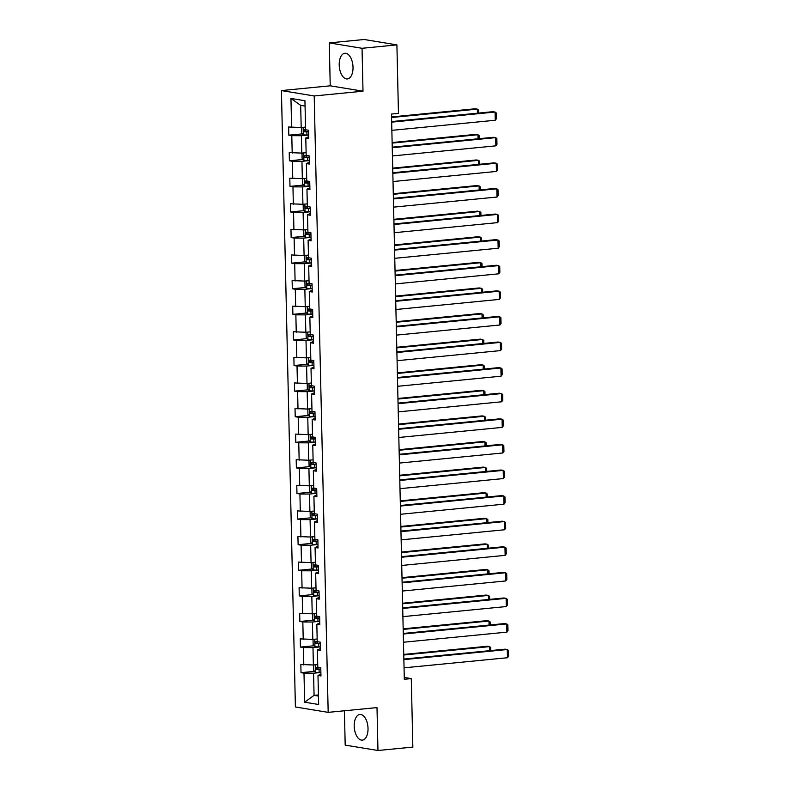 <?xml version="1.0" encoding="UTF-8"?>
<svg xmlns="http://www.w3.org/2000/svg" width="790" height="790" viewBox="0 0 790 790"><rect width="100%" height="100%" fill="white"/><g stroke="black" fill="none" stroke-linecap="round" stroke-linejoin="round"><path stroke-width="1.19" d="M368.022 728.439A12.887 6.833 -95.6 0 0 359.865 714.466A12.887 6.833 -95.6 0 0 354.206 726.168A12.887 6.833 -95.6 0 0 362.373 740.131A12.887 6.833 -95.6 0 0 368.022 728.439M353.021 67.239A12.887 6.833 -95.6 0 0 344.855 53.276A12.887 6.833 -95.6 0 0 339.206 64.968A12.887 6.833 -95.6 0 0 347.363 78.941A12.887 6.833 -95.6 0 0 353.021 67.239M344.41 710.783L345.191 745.118L377.966 750.5L412.844 747.093L411.284 678.6L404.273 677.445M281.418 90.574L295.401 706.981L328.176 712.363L314.193 95.965L281.418 90.574L330.23 85.814L363.005 91.196L362.037 48.289L329.262 42.907L330.23 85.814M329.262 42.907L364.131 39.5L396.906 44.882L362.037 48.289M320.878 672.488L313.571 673.208L314.074 695.358L304.654 702.201L303.992 673.169L301.02 672.675L314.637 671.352M318.429 694.924L314.074 695.358L318.459 696.069M313.571 673.208L303.992 673.169M320.296 646.901L312.988 647.612L313.383 665.002L300.832 664.479L301.02 672.675M303.804 664.963L303.409 647.573L300.437 647.079L314.055 645.756M319.713 621.305L312.406 622.016L312.8 639.406L300.259 638.883L300.437 647.079M303.222 639.367L302.827 621.977L299.864 621.493L313.472 620.16M319.13 595.709L311.823 596.42L312.218 613.81L299.677 613.287L299.864 621.493M302.639 613.771L302.244 596.381L299.282 595.897L312.889 594.564M318.548 570.113L311.25 570.824L311.635 588.214L299.094 587.691L299.282 595.897M302.057 588.175L301.671 570.785L298.699 570.301L312.317 568.968M317.975 544.517L310.668 545.228L311.062 562.618L298.511 562.095L298.699 570.301M301.484 562.589L301.089 545.189L298.116 544.705L311.734 543.372M317.392 518.921L310.085 519.632L310.48 537.032L297.929 536.499L298.116 544.705M300.901 536.993L300.506 519.603L297.534 519.109L311.151 517.786M316.81 493.325L309.502 494.046L309.897 511.436L297.356 510.903L297.534 519.109M300.319 511.397L299.924 494.007L296.961 493.513L310.569 492.19M316.227 467.739L308.92 468.45L309.315 485.84L296.773 485.317L296.961 493.513M299.736 485.801L299.341 468.411L296.378 467.917L309.986 466.594M315.644 442.143L308.337 442.854L308.732 460.244L296.191 459.721L296.378 467.917M299.153 460.205L298.758 442.815L295.796 442.331L309.404 440.998M315.072 416.547L307.764 417.258L308.159 434.648L295.608 434.125L295.796 442.331M298.581 434.609L298.185 417.219L295.213 416.735L308.831 415.402M314.489 390.951L307.182 391.662L307.577 409.052L295.026 408.529L295.213 416.735M297.998 409.013L297.603 391.623L294.631 391.139L308.248 389.806M313.906 365.355L306.599 366.066L306.994 383.466L294.443 382.933L294.631 391.139M297.415 383.426L297.02 366.027L294.048 365.543L307.666 364.21M313.324 339.759L306.016 340.48L306.411 357.87L293.87 357.337L294.048 365.543M296.833 357.831L296.438 340.441L293.475 339.947L307.083 338.624M312.741 314.163L305.434 314.884L305.829 332.274L293.288 331.741L293.475 339.947M296.25 332.235L295.855 314.845L292.893 314.351L306.5 313.028M312.159 288.577L304.861 289.288L305.246 306.678L292.705 306.155L292.893 314.351M295.667 306.639L295.282 289.249L292.31 288.755L305.928 287.432M311.586 262.981L304.278 263.692L304.673 281.082L292.122 280.559L292.31 288.755M295.095 281.043L294.7 263.653L291.727 263.169L305.345 261.836M311.003 237.385L303.696 238.096L304.091 255.486L291.54 254.963L291.727 263.169M294.512 255.447L294.117 238.057L291.145 237.573L304.762 236.24M310.421 211.789L303.113 212.5L303.508 229.89L290.967 229.367L291.145 237.573M293.929 229.851L293.534 212.461L290.572 211.977L304.18 210.644M309.838 186.193L302.531 186.904L302.925 204.304L290.384 203.771L290.572 211.977M293.347 204.264L292.952 186.865L289.989 186.381L303.597 185.048M309.255 160.597L301.948 161.318L302.343 178.708L289.802 178.175L289.989 186.381M292.764 178.668L292.369 161.279L289.407 160.785L303.024 159.462M308.683 135.001L301.375 135.722L301.77 153.112L289.219 152.579L289.407 160.785M292.191 153.072L291.796 135.683L288.824 135.189L302.442 133.865M305.068 106.087L300.684 105.366L301.188 127.516L288.636 126.993L288.824 135.189M291.609 127.476L290.947 98.434L304.94 100.735L305.602 129.777L308.574 130.261L308.752 138.467L305.789 137.983L306.184 155.373L309.147 155.857L309.334 164.063L306.372 163.57L306.767 180.969L309.729 181.453L309.917 189.659L306.954 189.166L307.35 206.555L310.312 207.049L310.5 215.255L307.527 214.762L307.922 232.151L310.895 232.645L311.082 240.841L308.11 240.358L308.505 257.747L311.477 258.231L311.665 266.437L308.693 265.954L309.088 283.343L312.06 283.827L312.238 292.033L309.275 291.55L309.67 308.939L312.633 309.423L312.82 317.629L309.858 317.146L310.253 334.535L313.215 335.019L313.403 343.225L310.44 342.732L310.825 360.131L313.798 360.615L313.986 368.821L311.013 368.328L311.408 385.718L314.381 386.211L314.568 394.407L311.596 393.924L311.991 411.313L314.963 411.807L315.141 420.004L312.178 419.52L312.573 436.91L315.536 437.393L315.724 445.6L312.761 445.116L313.156 462.506L316.119 462.989L316.306 471.196L313.344 470.712L313.739 488.101L316.701 488.585L316.889 496.791L313.916 496.308L314.311 513.698L317.284 514.181L317.471 522.388L314.499 521.894L314.894 539.293L317.866 539.777L318.054 547.983L315.082 547.49L315.477 564.88L318.449 565.373L318.627 573.57L315.664 573.086L316.059 590.476L319.022 590.969L319.209 599.166L316.247 598.682L316.642 616.072L319.604 616.556L319.792 624.762L316.829 624.278L317.215 641.668L320.187 642.152L320.375 650.358L317.402 649.874L317.797 667.264L320.77 667.748L320.957 675.954L317.985 675.47L318.647 704.502L304.654 702.201M396.906 44.882L398.456 113.385L391.485 114.066L404.312 679.282L411.284 678.6M317.402 649.874L320.335 648.61M317.738 664.578L313.383 665.002M312.988 647.612L303.409 647.573M316.829 624.278L319.752 623.014M317.155 638.982L312.8 639.406M312.406 622.016L302.827 621.977M316.247 598.682L319.17 597.418M316.573 613.386L312.218 613.81M311.823 596.42L302.244 596.381M315.664 573.086L318.587 571.822M316 587.79L311.635 588.214M311.25 570.824L301.671 570.785M315.082 547.49L318.015 546.236M315.417 562.194L311.062 562.618M310.668 545.228L301.089 545.189M314.499 521.894L317.432 520.64M314.835 536.607L310.48 537.032M310.085 519.632L300.506 519.603M313.916 496.308L316.849 495.044M314.252 511.012L309.897 511.436M309.502 494.046L299.924 494.007M313.344 470.712L316.267 469.448M313.67 485.416L309.315 485.84M308.92 468.45L299.341 468.411M312.761 445.116L315.684 443.852M313.097 459.82L308.732 460.244M308.337 442.854L298.758 442.815M312.178 419.52L315.101 418.256M312.514 434.224L308.159 434.648M307.764 417.258L298.185 417.219M311.596 393.924L314.529 392.66M311.932 408.628L307.577 409.052M307.182 391.662L297.603 391.623M311.013 368.328L313.946 367.074M311.349 383.031L306.994 383.466M306.599 366.066L297.02 366.027M310.44 342.732L313.363 341.478M310.766 357.445L306.411 357.87M306.016 340.48L296.438 340.441M309.858 317.146L312.781 315.882M310.184 331.849L305.829 332.274M305.434 314.884L295.855 314.845M309.275 291.55L312.198 290.286M309.611 306.253L305.246 306.678M304.861 289.288L295.282 289.249M308.693 265.954L311.625 264.69M309.028 280.657L304.673 281.082M304.278 263.692L294.7 263.653M308.11 240.358L311.043 239.094M308.446 255.061L304.091 255.486M303.696 238.096L294.117 238.057M307.527 214.762L310.46 213.498M307.863 229.465L303.508 229.89M303.113 212.5L293.534 212.461M306.954 189.166L309.877 187.911M307.28 203.869L302.925 204.304M302.531 186.904L292.952 186.865M306.372 163.57L309.295 162.315M306.708 178.283L302.343 178.708M301.948 161.318L292.369 161.279M305.789 137.983L308.712 136.719M306.125 152.687L301.77 153.112M301.375 135.722L291.796 135.683M377.966 750.5L376.998 707.593L328.176 712.363M363.005 91.196L314.193 95.965M305.542 127.091L301.188 127.516M317.985 675.47L320.918 674.206M300.684 105.366L290.947 98.434M391.672 122.144L495.083 112.052L492.871 111.686L391.652 121.571M391.85 130.35L495.271 120.248L495.083 112.052L496.258 112.99L496.387 118.737L495.271 120.248M302.135 127.427L301.425 127.98L301.533 132.898L303.34 134.833A4.385 0.523 -1.3 0 0 306.935 134.981L308.673 134.942M391.563 117.513L477.367 109.139L475.146 108.773L391.554 116.94M306.372 129.906A4.385 0.523 178.7 0 1 304.061 129.837L304.111 131.802A4.385 0.523 -1.3 0 0 306.866 131.861L308.604 131.831M308.604 131.575L306.115 131.604L305.226 130.35M477.456 113.187L477.367 109.139L478.543 110.077L478.612 113.079M392.245 147.74L495.666 137.638L493.444 137.282L392.235 147.167M392.433 155.946L495.853 145.844L495.666 137.638L496.841 138.586L496.969 144.333L495.853 145.844M392.828 173.336L496.238 163.234L494.026 162.868L392.818 172.753M393.015 181.542L496.426 171.44L496.238 163.234L497.424 164.182L497.552 169.919L496.426 171.44M302.718 153.013L302.007 153.566L302.116 158.494L303.923 160.429A4.385 0.523 -1.3 0 0 307.507 160.577L309.255 160.538M392.146 143.108L477.95 134.734L475.728 134.369L392.126 142.536M306.954 155.502A4.385 0.523 178.7 0 1 304.644 155.433L304.693 157.398A4.385 0.523 -1.3 0 0 307.438 157.457L309.186 157.427M309.176 157.171L306.698 157.2L305.809 155.946M478.039 138.783L477.95 134.734L479.125 135.673L479.194 138.675M303.301 178.609L302.59 179.162L302.698 184.09L304.506 186.015A4.385 0.523 -1.3 0 0 308.09 186.173L309.838 186.134M392.729 168.705L478.523 160.331L476.311 159.965L392.709 168.132M307.537 181.088A4.385 0.523 178.7 0 1 305.226 181.029L305.276 182.994A4.385 0.523 -1.3 0 0 308.021 183.053L309.769 183.013M309.759 182.767L307.28 182.796L306.392 181.532M478.622 164.379L478.523 160.331L479.708 161.269L479.767 164.261M393.41 198.932L496.821 188.83L494.609 188.464L393.4 198.349M393.598 207.138L497.009 197.036L496.821 188.83L497.996 189.778L498.135 195.515L497.009 197.036M303.874 204.205L303.163 204.758L303.281 209.686L305.088 211.611A4.385 0.523 -1.3 0 0 308.673 211.769L310.421 211.73M393.301 194.3L479.105 185.917L476.893 185.561L393.292 193.718M308.12 206.684A4.385 0.523 178.7 0 1 305.809 206.625L305.849 208.59A4.385 0.523 -1.3 0 0 308.604 208.649L310.351 208.609M310.342 208.363L307.863 208.392L306.974 207.128M479.194 189.975L479.105 185.917L480.281 186.865L480.35 189.857M393.993 224.528L497.404 214.426L495.192 214.06L393.983 223.945M394.18 232.724L497.591 222.632L497.404 214.426L498.579 215.374L498.707 221.111L497.591 222.632M304.456 229.801L303.745 230.354L303.864 235.272L305.671 237.207A4.385 0.523 -1.3 0 0 309.255 237.365L311.003 237.326M393.884 219.897L479.688 211.513L477.476 211.147L393.874 219.314M308.702 232.28A4.385 0.523 178.7 0 1 306.392 232.211L306.431 234.186A4.385 0.523 -1.3 0 0 309.186 234.245L310.934 234.205M310.924 233.949L308.446 233.988L307.557 232.724M479.777 215.571L479.688 211.513L480.863 212.461L480.932 215.453M394.575 250.124L497.986 240.022L495.774 239.656L394.556 249.541M394.763 258.32L498.174 248.228L497.986 240.022L499.162 240.96L499.29 246.707L498.174 248.228M305.039 255.397L304.328 255.95L304.436 260.868L306.253 262.803A4.385 0.523 -1.3 0 0 309.838 262.952L311.576 262.922M394.467 245.493L480.271 237.109L478.059 236.743L394.457 244.91M309.275 257.876A4.385 0.523 178.7 0 1 306.974 257.807L307.014 259.782A4.385 0.523 -1.3 0 0 309.769 259.841L311.507 259.801M311.507 259.545L309.018 259.584L308.14 258.32M480.36 241.157L480.271 237.109L481.446 238.057L481.515 241.049M395.158 275.71L498.569 265.618L496.347 265.252L395.138 275.137M395.336 283.916L498.757 273.814L498.569 265.618L499.744 266.556L499.873 272.303L498.757 273.814M305.621 280.993L304.91 281.546L305.019 286.464L306.826 288.399A4.385 0.523 -1.3 0 0 310.421 288.548L312.159 288.518M395.049 271.089L480.853 262.705L478.631 262.339L395.04 270.506M309.858 283.472A4.385 0.523 178.7 0 1 307.547 283.403L307.596 285.368A4.385 0.523 -1.3 0 0 310.342 285.437L312.09 285.397M312.09 285.141L309.601 285.18L308.712 283.916M480.942 266.753L480.853 262.705L482.028 263.653L482.098 266.645M395.731 301.306L499.152 291.214L496.93 290.848L395.721 300.733M395.918 309.512L499.329 299.41L499.152 291.214L500.327 292.152L500.455 297.899L499.329 299.41M306.204 306.589L305.493 307.142L305.602 312.06L307.409 313.995A4.385 0.523 -1.3 0 0 310.993 314.144L312.741 314.104M395.632 296.675L481.426 288.301L479.214 287.935L395.612 296.102M310.44 309.068A4.385 0.523 178.7 0 1 308.13 308.999L308.179 310.964A4.385 0.523 -1.3 0 0 310.924 311.023L312.672 310.993M312.662 310.737L310.184 310.766L309.295 309.512M481.525 292.349L481.426 288.301L482.611 289.239L482.67 292.241M396.313 326.902L499.724 316.8L497.512 316.444L396.303 326.329M396.501 335.108L499.912 325.006L499.724 316.8L500.909 317.748L501.038 323.495L499.912 325.006M306.787 332.175L306.066 332.728L306.184 337.656L307.991 339.591A4.385 0.523 -1.3 0 0 311.576 339.74L313.324 339.7M396.215 322.271L482.009 313.897L479.797 313.531L396.195 321.698M311.023 334.664A4.385 0.523 178.7 0 1 308.712 334.595L308.762 336.56A4.385 0.523 -1.3 0 0 311.507 336.619L313.255 336.589M313.245 336.333L310.766 336.362L309.877 335.108M482.107 317.945L482.009 313.897L483.184 314.835L483.253 317.837M396.896 352.498L500.307 342.396L498.095 342.031L396.886 351.915M397.084 360.704L500.495 350.602L500.307 342.396L501.482 343.344L501.62 349.081L500.495 350.602M397.479 378.094L500.89 367.992L498.678 367.626L397.459 377.511M397.666 386.3L501.077 376.198L500.89 367.992L502.065 368.94L502.193 374.677L501.077 376.198M398.061 403.69L501.472 393.588L499.26 393.223L398.041 403.107M398.239 411.886L501.66 401.794L501.472 393.588L502.647 394.536L502.776 400.273L501.66 401.794M398.634 429.286L502.055 419.184L499.833 418.819L398.624 428.703M398.822 437.482L502.243 427.39L502.055 419.184L503.23 420.122L503.358 425.869L502.243 427.39M399.217 454.872L502.628 444.78L500.416 444.415L399.207 454.299M399.404 463.078L502.815 452.976L502.628 444.78L503.813 445.718L503.941 451.465L502.815 452.976M399.799 480.468L503.21 470.376L500.998 470.01L399.789 479.895M399.987 488.674L503.398 478.572L503.21 470.376L504.385 471.314L504.524 477.061L503.398 478.572M400.382 506.064L503.793 495.962L501.581 495.607L400.372 505.491M400.57 514.27L503.981 504.168L503.793 495.962L504.968 496.91L505.096 502.657L503.981 504.168M400.965 531.66L504.375 521.558L502.163 521.193L400.945 531.077M401.152 539.866L504.563 529.764L504.375 521.558L505.551 522.506L505.679 528.243L504.563 529.764M401.537 557.256L504.958 547.154L502.736 546.789L401.527 556.674M401.725 565.462L505.146 555.36L504.958 547.154L506.133 548.102L506.262 553.839L505.146 555.36M402.12 582.852L505.541 572.75L503.319 572.385L402.11 582.269M402.308 591.048L505.719 580.956L505.541 572.75L506.716 573.698L506.844 579.435L505.719 580.956M307.359 357.771L306.648 358.324L306.767 363.252L308.574 365.178A4.385 0.523 -1.3 0 0 312.159 365.336L313.906 365.296M396.787 347.867L482.591 339.493L480.379 339.127L396.778 347.284M311.606 360.25A4.385 0.523 178.7 0 1 309.295 360.191L309.334 362.156A4.385 0.523 -1.3 0 0 312.09 362.215L313.837 362.175M313.828 361.929L311.349 361.958L310.46 360.694M482.68 343.541L482.591 339.493L483.766 340.431L483.836 343.423M307.942 383.367L307.231 383.92L307.34 388.848L309.157 390.774A4.385 0.523 -1.3 0 0 312.741 390.932L314.489 390.892M397.37 373.463L483.174 365.079L480.962 364.723L397.36 372.88M312.178 385.846A4.385 0.523 178.7 0 1 309.877 385.787L309.917 387.752A4.385 0.523 -1.3 0 0 312.672 387.811L314.41 387.772M314.41 387.525L311.922 387.554L311.043 386.29M483.263 369.137L483.174 365.079L484.349 366.027L484.418 369.019M308.525 408.963L307.814 409.516L307.922 414.434L309.729 416.37A4.385 0.523 -1.3 0 0 313.324 416.518L315.062 416.488M397.953 399.059L483.757 390.675L481.535 390.309L397.943 398.476M312.761 411.442A4.385 0.523 178.7 0 1 310.45 411.373L310.5 413.348A4.385 0.523 -1.3 0 0 313.255 413.407L314.993 413.368M314.993 413.111L312.504 413.15L311.615 411.886M483.845 394.733L483.757 390.675L484.932 391.623L485.001 394.615M309.107 434.559L308.396 435.112L308.505 440.03L310.312 441.966A4.385 0.523 -1.3 0 0 313.897 442.114L315.644 442.084M398.535 424.655L484.339 416.271L482.117 415.905L398.516 424.072M313.344 437.038A4.385 0.523 178.7 0 1 311.033 436.969L311.082 438.944A4.385 0.523 -1.3 0 0 313.828 439.003L315.575 438.964M315.566 438.707L313.087 438.746L312.198 437.482M484.428 420.32L484.339 416.271L485.514 417.219L485.583 420.211M309.69 460.155L308.979 460.708L309.088 465.626L310.895 467.562A4.385 0.523 -1.3 0 0 314.479 467.71L316.227 467.68M399.118 450.251L484.912 441.867L482.7 441.501L399.098 449.668M313.926 462.634A4.385 0.523 178.7 0 1 311.615 462.565L311.665 464.53A4.385 0.523 -1.3 0 0 314.41 464.599L316.158 464.56M316.148 464.303L313.67 464.342L312.781 463.078M485.011 445.916L484.912 441.867L486.097 442.815L486.156 445.807M310.263 485.751L309.552 486.304L309.67 491.222L311.477 493.158A4.385 0.523 -1.3 0 0 315.062 493.306L316.81 493.266M399.691 475.837L485.495 467.463L483.283 467.097L399.681 475.264M314.509 488.23A4.385 0.523 178.7 0 1 312.198 488.161L312.238 490.126A4.385 0.523 -1.3 0 0 314.993 490.185L316.741 490.156M316.731 489.899L314.252 489.928L313.363 488.674M485.583 471.512L485.495 467.463L486.67 468.401L486.739 471.403M310.845 511.337L310.134 511.89L310.243 516.818L312.06 518.744A4.385 0.523 -1.3 0 0 315.644 518.902L317.392 518.862M400.273 501.433L486.077 493.059L483.865 492.693L400.263 500.86M315.091 513.826A4.385 0.523 178.7 0 1 312.781 513.757L312.82 515.722A4.385 0.523 -1.3 0 0 315.575 515.781L317.323 515.751M317.313 515.495L314.835 515.524L313.946 514.26M486.166 497.108L486.077 493.059L487.252 493.997L487.321 496.999M311.428 536.933L310.717 537.486L310.825 542.414L312.643 544.34A4.385 0.523 -1.3 0 0 316.227 544.498L317.965 544.458M400.856 527.029L486.66 518.645L484.448 518.289L400.846 526.446M315.664 539.412A4.385 0.523 178.7 0 1 313.363 539.353L313.403 541.318A4.385 0.523 -1.3 0 0 316.158 541.377L317.896 541.338M317.896 541.091L315.407 541.12L314.529 539.856M486.749 522.704L486.66 518.645L487.835 519.593L487.904 522.585M312.01 562.529L311.3 563.082L311.408 568.01L313.215 569.936A4.385 0.523 -1.3 0 0 316.81 570.094L318.548 570.054M401.438 552.625L487.242 544.241L485.021 543.875L401.429 552.042M316.247 565.008A4.385 0.523 178.7 0 1 313.936 564.939L313.986 566.914A4.385 0.523 -1.3 0 0 316.731 566.973L318.479 566.934M318.479 566.687L315.99 566.716L315.101 565.452M487.331 548.3L487.242 544.241L488.418 545.189L488.487 548.181M312.593 588.125L311.882 588.678L311.991 593.596L313.798 595.532A4.385 0.523 -1.3 0 0 317.382 595.68L319.13 595.65M402.021 578.221L487.815 569.837L485.603 569.471L402.001 577.638M316.829 590.604A4.385 0.523 178.7 0 1 314.519 590.535L314.568 592.51A4.385 0.523 -1.3 0 0 317.313 592.569L319.061 592.53M319.051 592.273L316.573 592.312L315.684 591.048M487.914 573.895L487.815 569.837L489 570.785L489.059 573.777M402.703 608.448L506.113 598.346L503.901 597.981L402.693 607.865M402.89 616.644L506.301 606.552L506.113 598.346L507.299 599.284L507.427 605.031L506.301 606.552M313.166 613.721L312.455 614.274L312.573 619.192L314.381 621.128A4.385 0.523 -1.3 0 0 317.965 621.276L319.713 621.246M402.594 603.817L488.398 595.433L486.186 595.067L402.584 603.234M317.412 616.2A4.385 0.523 178.7 0 1 315.101 616.131L315.151 618.106A4.385 0.523 -1.3 0 0 317.896 618.165L319.644 618.126M319.634 617.869L317.155 617.908L316.267 616.644M488.497 599.482L488.398 595.433L489.573 596.381L489.642 599.373M403.285 634.034L506.696 623.942L504.484 623.577L403.275 633.462M403.473 642.24L506.884 632.138L506.696 623.942L507.871 624.88L508.01 630.627L506.884 632.138M313.749 639.317L313.038 639.87L313.156 644.788L314.963 646.724A4.385 0.523 -1.3 0 0 318.548 646.872L320.296 646.842M403.176 629.413L488.98 621.029L486.768 620.663L403.167 628.83M317.995 641.796A4.385 0.523 178.7 0 1 315.684 641.727L315.724 643.692A4.385 0.523 -1.3 0 0 318.479 643.751L320.226 643.722M320.217 643.465L317.738 643.504L316.849 642.24M489.069 625.078L488.98 621.029L490.156 621.977L490.225 624.969M403.868 659.63L507.279 649.528L505.067 649.173L403.848 659.058M404.055 667.836L507.466 657.734L507.279 649.528L508.454 650.476L508.582 656.223L507.466 657.734M314.331 664.913L313.62 665.466L313.729 670.384L315.546 672.32A4.385 0.523 -1.3 0 0 319.13 672.468L320.878 672.428M403.759 654.999L489.563 646.625L487.351 646.26L403.749 654.426M318.568 667.392A4.385 0.523 178.7 0 1 316.267 667.323L316.306 669.288A4.385 0.523 -1.3 0 0 319.061 669.347L320.799 669.318M320.799 669.061L318.311 669.091L317.432 667.836M489.652 650.674L489.563 646.625L490.738 647.563L490.807 650.565M303.133 127.328L303.301 134.784M306.866 131.861L306.935 134.981M306.115 131.604L304.111 131.802M303.716 152.924L303.883 160.38M307.438 157.457L307.507 160.577M306.698 157.2L304.693 157.398M304.288 178.51L304.456 185.966M308.021 183.053L308.09 186.173M307.28 182.796L305.276 182.994M304.871 204.106L305.039 211.562M308.604 208.649L308.673 211.769M307.863 208.392L305.849 208.59M305.454 229.702L305.621 237.158M309.186 234.245L309.255 237.365M308.446 233.988L306.431 234.186M306.036 255.298L306.204 262.754M309.769 259.841L309.838 262.952M309.018 259.584L307.014 259.782M306.619 280.894L306.787 288.35M310.342 285.437L310.421 288.548M309.601 285.18L307.596 285.368M307.192 306.49L307.369 313.946M310.924 311.023L310.993 314.144M310.184 310.766L308.179 310.964M307.774 332.086L307.942 339.542M311.507 336.619L311.576 339.74M310.766 336.362L308.762 336.56M308.357 357.673L308.525 365.128M312.09 362.215L312.159 365.336M311.349 361.958L309.334 362.156M308.939 383.269L309.107 390.724M312.672 387.811L312.741 390.932M311.922 387.554L309.917 387.752M309.522 408.865L309.69 416.32M313.255 413.407L313.324 416.518M312.504 413.15L310.5 413.348M310.105 434.461L310.272 441.916M313.828 439.003L313.897 442.114M313.087 438.746L311.082 438.944M310.677 460.057L310.845 467.512M314.41 464.599L314.479 467.71M313.67 464.342L311.665 464.53M311.26 485.653L311.428 493.108M314.993 490.185L315.062 493.306M314.252 489.928L312.238 490.126M311.843 511.249L312.01 518.704M315.575 515.781L315.644 518.902M314.835 515.524L312.82 515.722M312.425 536.835L312.593 544.29M316.158 541.377L316.227 544.498M315.407 541.12L313.403 541.318M313.008 562.431L313.176 569.886M316.731 566.973L316.81 570.094M315.99 566.716L313.986 566.914M313.581 588.027L313.758 595.482M317.313 592.569L317.382 595.68M316.573 592.312L314.568 592.51M314.163 613.623L314.331 621.078M317.896 618.165L317.965 621.276M317.155 617.908L315.151 618.106M314.746 639.219L314.914 646.674M318.479 643.751L318.548 646.872M317.738 643.504L315.724 643.692M315.329 664.815L315.496 672.27M319.061 669.347L319.13 672.468M318.311 669.091L316.306 669.288"/></g></svg>
